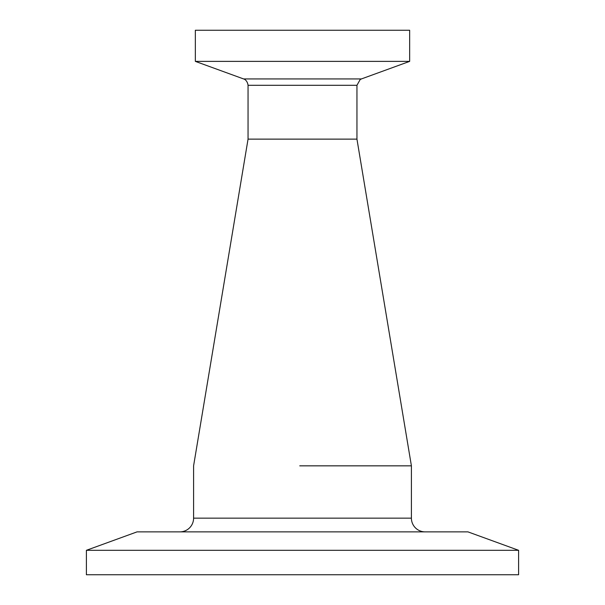 <?xml version="1.0" encoding="UTF-8"?>
<svg xmlns="http://www.w3.org/2000/svg" width="605" height="605" viewBox="0 0 605 605"><rect width="100%" height="100%" fill="white"/><g stroke="black" fill="none" stroke-linecap="round" stroke-linejoin="round"><path stroke-width="0.91" d="M356.95 85.305L248.05 85.305C247.18 79.376 242.991 78.718 243.588 78.937L361.412 78.937L360.179 79.527L356.95 85.305L356.95 139.127L248.05 139.127L193.592 465.842L193.592 518.152L411.408 518.152A13.718 13.718 0 0 0 425.126 531.871M299.762 465.842L411.408 465.842L299.762 465.842M179.874 531.871A13.718 13.718 0 0 0 193.592 518.152M518.598 550.308L467.945 531.871L137.055 531.871L86.402 550.308L86.402 574.75L518.598 574.75L518.598 550.308L86.402 550.308M248.05 85.305L248.05 139.127L356.95 139.127L411.408 465.842L411.408 518.152M409.653 61.377L195.347 61.377L195.347 30.25L409.653 30.25L409.653 61.377L361.412 78.937M243.588 78.937L195.347 61.377"/></g></svg>
